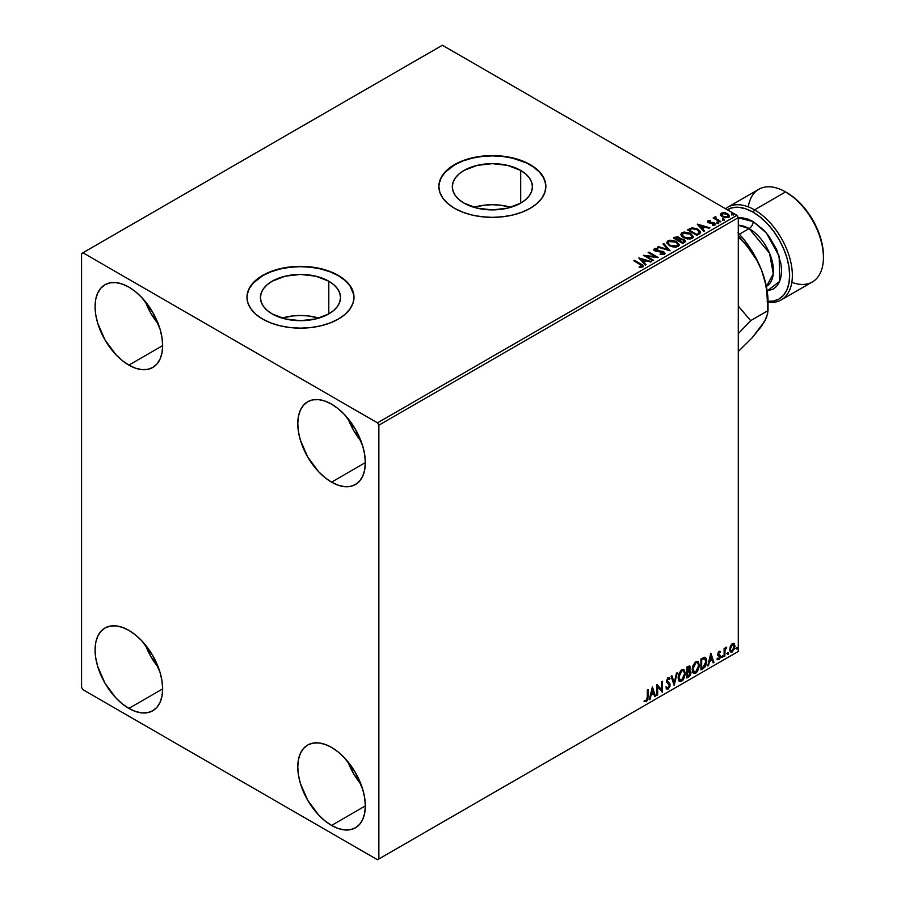 <?xml version="1.0" encoding="UTF-8"?>
<svg xmlns="http://www.w3.org/2000/svg" width="905" height="905" viewBox="0 0 905 905"><rect width="100%" height="100%" fill="white"/><g stroke="black" fill="none" stroke-linecap="round" stroke-linejoin="round"><path stroke-width="1.36" d="M510.782 207.302A40.058 23.123 0 0 0 473.937 207.302L484.548 205.164L492.365 204.711L500.182 205.164L510.782 207.302M520.692 170.423L520.692 203.127L507.694 208.139L492.365 209.903L477.037 208.139L464.039 203.127A40.058 23.123 180 0 1 452.308 186.769A40.058 23.123 180 0 1 477.037 165.411A40.058 23.123 180 0 1 520.692 170.423L525.669 173.93L529.368 177.923L531.654 182.256L532.423 186.769L531.654 191.283L529.368 195.627L525.669 199.62L520.692 203.127L520.692 170.423A40.058 23.123 180 0 1 532.423 186.769A40.058 23.123 180 0 1 507.694 208.139A40.058 23.123 180 0 1 464.039 203.127L459.061 199.62L455.362 195.627L453.077 191.283L452.308 186.769L453.077 182.256L455.362 177.923L459.061 173.93L464.039 170.423L477.037 165.411L492.365 163.647L507.694 165.411L520.692 170.423M318.899 318.085A40.058 23.123 0 0 0 282.055 318.085L292.666 315.947L300.483 315.494L308.288 315.947L318.899 318.085M328.798 281.206L328.798 313.911L315.811 318.922L300.483 320.687L285.154 318.922L272.156 313.911A40.058 23.123 180 0 1 260.425 297.553A40.058 23.123 180 0 1 285.154 276.195A40.058 23.123 180 0 1 328.798 281.206L333.787 284.713L337.486 288.706L339.76 293.039L340.529 297.553L339.76 302.066L337.486 306.41L333.787 310.404L328.798 313.911L328.798 281.206A40.058 23.123 180 0 1 340.529 297.553A40.058 23.123 180 0 1 315.811 318.922A40.058 23.123 180 0 1 272.156 313.911L267.179 310.404L263.468 306.41L261.194 302.066L260.425 297.553L261.194 293.039L263.468 288.706L267.179 284.713L272.156 281.206L285.154 276.195L300.483 274.43L315.811 276.195L328.798 281.206M353.991 297.406A53.508 30.894 0 0 0 338.312 275.708L338.312 275.403A53.508 30.894 180 0 1 353.991 297.247A53.508 30.894 180 0 1 320.958 325.789A53.508 30.894 180 0 1 262.642 319.092L270.753 322.927L280.007 325.789L290.041 327.542L300.483 328.142L310.913 327.542L320.958 325.789L330.212 322.927L338.312 319.092L344.975 314.408L349.918 309.069L352.961 303.266L353.991 297.247L352.961 291.218L349.918 285.426L344.975 280.075L338.312 275.403L330.212 271.557L320.958 268.706L310.913 266.941L300.483 266.353L290.041 266.941L280.007 268.706L270.753 271.557L262.642 275.403L255.991 280.075L251.047 285.426L247.993 291.218L246.975 297.247L247.993 303.266L251.047 309.069L255.991 314.408L262.642 319.092A53.508 30.894 180 0 1 246.975 297.247A53.508 30.894 180 0 1 280.007 268.706A53.508 30.894 180 0 1 338.312 275.403L338.312 275.708A53.508 30.894 0 0 0 280.131 268.989A53.508 30.894 0 0 0 246.975 297.406M545.873 186.611A53.508 30.894 0 0 0 530.194 164.925L530.194 164.62A53.508 30.894 180 0 1 545.873 186.464A53.508 30.894 180 0 1 512.841 215.005A53.508 30.894 180 0 1 454.525 208.308L462.636 212.143L471.89 215.005L481.924 216.759L492.365 217.358L502.807 216.759L512.841 215.005L522.095 212.143L530.194 208.308L536.857 203.625L541.801 198.286L544.844 192.482L545.873 186.464L544.844 180.434L541.801 174.642L536.857 169.292L530.194 164.62L522.095 160.773L512.841 157.923L502.807 156.158L492.365 155.57L481.924 156.158L471.89 157.923L462.636 160.773L454.525 164.62L447.873 169.292L442.93 174.642L439.887 180.434L438.857 186.464L439.887 192.482L442.93 198.286L447.873 203.625L454.525 208.308A53.508 30.894 180 0 1 438.857 186.464A53.508 30.894 180 0 1 471.89 157.923A53.508 30.894 180 0 1 530.194 164.62L530.194 164.925A53.508 30.894 0 0 0 472.014 158.205A53.508 30.894 0 0 0 438.857 186.611M347.984 761.806A47.773 27.58 -120 0 0 361.084 784.499L353.617 773.685L347.984 761.806M331.558 825.428A47.773 27.58 60 0 1 300.347 783.323A47.773 27.58 60 0 1 307.666 745.041A47.773 27.58 60 0 1 331.558 747.406L338.153 751.965L344.488 757.836L355.45 772.621L362.769 789.511L364.692 797.927L365.337 805.914L331.558 825.428L324.963 820.869L318.628 814.986L307.666 800.201L300.347 783.323L298.424 774.895L297.779 766.908L298.424 759.68L300.347 753.469L303.469 748.525L307.666 745.041L312.791 743.141L318.628 742.915L324.963 744.351L331.558 747.406A47.773 27.58 60 0 1 362.769 789.511A47.773 27.58 60 0 1 355.45 827.792L350.326 829.681L344.488 829.919L338.153 828.482L331.558 825.428L365.337 805.914L364.692 813.154L362.769 819.364L359.647 824.308L355.45 827.792A47.773 27.58 60 0 1 331.558 825.428M145.286 301.501A47.773 27.58 -120 0 0 158.386 324.194L150.92 313.379L145.286 301.501M128.861 365.122A47.773 27.58 60 0 1 97.65 323.017A47.773 27.58 60 0 1 104.98 284.736A47.773 27.58 60 0 1 128.861 287.1L135.456 291.659L141.791 297.53L152.753 312.315L160.072 329.205L161.995 337.633L162.651 345.62L128.861 365.122L122.277 360.563L115.931 354.681L104.98 339.907L97.65 323.017L95.726 314.589L95.082 306.603L95.726 299.374L97.65 293.163L100.772 288.22L104.98 284.736L110.093 282.835L115.931 282.609L122.277 284.046L128.861 287.1A47.773 27.58 60 0 1 160.072 329.205A47.773 27.58 60 0 1 152.753 367.487L147.628 369.376L141.791 369.613L135.456 368.177L128.861 365.122L162.651 345.62L161.995 352.848L160.072 359.059L156.95 364.002L152.753 367.487A47.773 27.58 60 0 1 128.861 365.122M347.984 418.529A47.773 27.58 -120 0 0 361.084 441.221L353.617 430.407L347.984 418.529M331.558 482.15A47.773 27.58 60 0 1 300.347 440.045A47.773 27.58 60 0 1 307.666 401.763A47.773 27.58 60 0 1 331.558 404.128L338.153 408.687L344.488 414.558L355.45 429.343L362.769 446.222L364.692 454.649L365.337 462.636L331.558 482.15L324.963 477.591L318.628 471.709L307.666 456.923L300.347 440.045L298.424 431.617L297.779 423.631L298.424 416.391L300.347 410.191L303.469 405.248L307.666 401.763L312.791 399.863L318.628 399.637L324.963 401.073L331.558 404.128A47.773 27.58 60 0 1 362.769 446.222A47.773 27.58 60 0 1 355.45 484.514L350.326 486.404L344.488 486.641L338.153 485.204L331.558 482.15L365.337 462.636L364.692 469.876L362.769 476.087L359.647 481.03L355.45 484.514A47.773 27.58 60 0 1 331.558 482.15M145.286 644.779A47.773 27.58 -120 0 0 158.386 667.471L150.92 656.657L145.286 644.779M128.861 708.4A47.773 27.58 60 0 1 97.65 666.295A47.773 27.58 60 0 1 104.98 628.013A47.773 27.58 60 0 1 128.861 630.378L135.456 634.937L141.791 640.808L152.753 655.593L160.072 672.483L161.995 680.911L162.651 688.897L128.861 708.4L122.277 703.841L115.931 697.97L104.98 683.184L97.65 666.295L95.726 657.867L95.082 649.881L95.726 642.652L97.65 636.441L100.772 631.498L104.98 628.013L110.093 626.113L115.931 625.887L122.277 627.323L128.861 630.378A47.773 27.58 60 0 1 160.072 672.483A47.773 27.58 60 0 1 152.753 710.764L147.628 712.665L141.791 712.891L135.456 711.454L128.861 708.4L162.651 688.897L161.995 696.126L160.072 702.337L156.95 707.28L152.753 710.764A47.773 27.58 60 0 1 128.861 708.4M81.563 253.558L81.563 687.336L82.921 689.678L377.498 859.75L738.299 651.442L378.856 858.969L378.856 425.192L738.299 217.664L738.299 651.442L738.299 217.664L736.953 215.322L377.498 422.85L82.921 252.778L442.364 45.25L736.953 215.322L442.364 45.25L81.563 253.558L81.563 687.336L82.921 689.678L377.498 859.75L378.856 858.969L378.856 425.192L377.498 422.85L82.921 252.778L81.563 253.558M733.65 643.376L734.317 643.817L732.36 643.636L730.392 646.091L729.849 650.65L730.335 651.657L732.055 652.053L734.668 648.534L734.487 644.032L733.48 643.342L731.772 644.055L729.69 649.326L730.776 652.041L732.36 651.894L735.03 646.249L733.932 643.5M724.113 656.521L724.837 656.091L725.075 649.994L726.534 647.166L724.837 649.292L724.837 648.116L724.113 648.534L724.113 656.521L724.837 656.091L724.95 650.605L726.658 647.199L724.837 649.292L724.837 648.116L724.113 648.534L724.113 656.521M719.418 652.154L718.57 651.951L720.052 652.562L720.471 651.634L719.803 651.193L720.471 651.634L718.468 651.838L717.699 654.507L719.69 657.392L717.439 659.428L718.943 659.643L720.267 657.743L720.346 655.582L718.412 653.738L720.471 651.634L719.068 651.306L717.688 654.202L719.747 656.917L718.853 658.716L717.857 658.444L717.756 659.722L717.224 659.406M703.151 668.625L705.334 666.6L706.59 663.218L706.319 658.489L704.916 657.245L700.945 658.964L700.945 669.892L703.151 668.625L700.945 669.27L703.151 668.625L706.771 661.204L704.633 657.234L700.945 658.964L700.945 669.892L703.151 668.625M686.884 678.015L689.723 676.125L690.877 673.716L690.787 671.318L689.508 670.605L690.402 667.766L689.531 665.922L686.884 667.087L686.884 678.015L688.773 676.917L691.001 672.528L689.508 670.605L690.402 667.766L689.746 666.012L686.884 667.087L686.884 678.015M674.146 685.368L677.302 672.619L676.51 673.082L674.214 682.687L671.906 675.73L671.114 676.193L674.146 685.368L677.302 672.619L676.51 673.082L674.214 682.687L671.906 675.73L671.114 676.193L674.146 685.368M657.652 694.882L657.652 686.759L662.381 692.155L662.381 681.227L661.657 681.657L661.657 689.802L656.928 684.384L656.928 695.3L657.652 694.882L656.928 694.678L657.652 694.882L657.652 686.759L662.381 692.155L662.381 681.227L661.657 681.657L661.657 689.802L656.928 684.384L656.928 695.3L657.652 694.882M644.552 701.466L646.34 701.692L645.808 701.386L647.233 699.497L647.539 696.556L645.808 701.386L646.34 701.692L648.071 696.873L648.071 689.497L647.347 689.915L647.267 698.909L646.521 700.447L644.926 700.413L644.552 701.466L646.34 701.692L647.89 699.395L648.071 689.497L647.347 689.915L647.347 697.178L646.34 700.583L644.926 700.413L644.914 701.714M652.324 687.042L649.292 699.712L650.084 699.26L651.057 695.198L653.704 693.66L654.677 696.601L655.469 696.149L652.437 686.974L649.292 699.712L650.084 699.26L651.057 695.198L653.704 693.66L654.677 696.601L655.469 696.149L652.324 687.042M668.987 677.426L670.028 678.388L668.195 677.596L666.51 681.126L669.417 685.402L668.094 688.015L666.612 687.053L666.023 687.947L666.917 689.191L668.15 689.101L670.028 686.092L669.904 683.739L667.234 680.65L667.981 678.874L669.451 679.395L670.028 678.388L668.818 677.404L667.766 677.924L666.6 681.929L669.417 685.594L668.094 688.015L666.612 687.053L666.023 687.947L666.578 688.909L668.15 689.101L666.668 688.999M678.15 677.641L678.626 680.232L680.198 681.601L683.411 679.734L685.413 673.886L684.022 669.632L680.899 670.413L678.354 675.571L678.15 677.641L679.644 681.397L681.804 681.227L685.424 673.388L683.931 669.587L681.748 669.779L678.15 677.641M692.212 669.519L692.698 672.11L694.259 673.478L697.472 671.612L699.486 665.763L698.094 661.51L694.972 662.29L692.416 667.449L692.212 669.519L693.716 673.275L695.866 673.105L699.497 665.266L698.004 661.465L695.809 661.657L692.212 669.519M710.776 653.297L707.744 665.967L708.536 665.514L709.509 661.453L712.156 659.915L713.129 662.856L713.921 662.403L710.889 653.229L707.744 665.967L708.536 665.514L709.509 661.453L712.156 659.915L713.129 662.856L713.921 662.403L710.776 653.297M721.805 657.075L722.676 657.403L722.869 655.865L721.839 656.747L722.416 657.641L723.016 656.374L722.416 655.82L721.805 657.075L722.416 657.641M727.382 653.851L728.254 654.179L728.446 652.641L727.416 653.523L727.993 654.417L728.593 653.161L727.993 652.596L727.382 653.851L727.993 654.417M736.478 648.602L737.349 648.93L737.541 647.392L736.512 648.274L737.089 649.168L737.688 647.901L737.089 647.347L736.478 648.602L737.089 649.168M720.459 214.926L724.362 217.585L728.955 216.872L728.604 214.462L725.256 212.799L721.59 212.969L720.459 214.926L722.201 216.748L728.423 217.268L729.351 215.967L727.53 213.671L724.373 212.664L721.274 213.139L720.369 215.062M720.052 221.963L720.787 221.533L715.855 218.422L715.81 216.567L714.701 217.053L714.893 218.139L713.14 217.969L720.052 221.963L720.787 221.533L716.206 218.761L715.81 216.567L715.018 216.748L714.893 218.139L713.14 217.969L720.052 221.963M712.348 225.356L714.079 225.198L714.079 224.576L712.348 224.723L712.574 225.334L715.007 225.017L714.543 222.981L714.543 223.603L713.231 222.494L713.231 223.116L711.341 223.094L713.231 223.116L713.231 222.494L709.475 223.003L709.905 222.472L709.101 222.211L709.101 222.834L708.875 221.273L710.538 221.148L710.368 220.56L710.368 221.137L710.368 220.56L707.982 220.809L707.529 221.77L708.694 222.8L714.181 223.671L714.079 224.576L712.348 224.723L712.574 225.334L715.007 225.017L715.357 223.682L713.231 222.494L709.282 222.302L708.739 221.374L710.538 221.148L709.746 220.526L707.982 220.809L707.982 221.431L709.226 221.148M699.09 234.067L700.425 232.947L700.504 231.612L696.692 228.614L691.906 227.868L687.438 229.87L696.895 235.334L700.64 232.246L698.106 229.304L691.465 227.936L687.438 229.87L696.895 235.334L699.09 234.067M680.356 239.146L679.225 237.314L679.225 237.936L676.657 237.246L674.711 237.845L679.225 237.936L679.225 237.314L674.711 237.223L673.365 237.992L682.823 243.456L685.458 241.692L684.271 239.52L680.356 238.988L679.745 237.664L677.517 236.703L673.365 237.992L682.823 243.456L685.594 241.205L684.271 239.52L680.379 238.739L680.379 239.361M670.096 250.809L663.784 243.524L662.992 243.977L667.867 249.452L658.399 246.635L657.607 247.088L670.096 250.809L663.784 243.524L662.992 243.977L667.867 249.452L658.399 246.635L657.607 247.088L670.096 250.809M653.602 260.323L646.566 256.262L658.331 257.597L648.874 252.133L648.15 252.552L655.197 256.624L643.41 255.289L652.878 260.742L653.602 260.323L646.566 256.262L658.331 257.597L648.874 252.133L648.15 252.552L655.197 256.624L643.41 255.289L652.878 260.742L653.602 260.323M642.539 266.998C643.489 265.878 642.957 264.905 640.955 264.079L634.563 260.391L633.839 260.821L641.747 265.595L641.419 266.511L639.292 266.76L639.654 267.394L642.539 266.998L642.855 265.403L634.563 260.391L633.839 260.821L640.129 264.452L641.555 266.443L639.292 266.76L639.654 267.394L642.539 266.998L643.172 266.127L643.172 266.749M638.806 257.948L645.231 265.154L646.023 264.701L643.964 262.393L646.623 260.855L650.627 262.043L651.419 261.59L638.806 257.948L645.231 265.154L646.023 264.701L643.964 262.393L646.623 260.855L650.627 262.043L651.419 261.59L638.806 257.948M653.908 249.837L654.439 248.637L654.96 250.889L663.037 252.19L663.32 254.497L660.254 254.452L663.32 254.497L663.32 253.875L660.254 253.819L660.141 254.441L664.338 254.407L665.028 253.411L662.777 251.341L655.65 250.447L655.22 249.339L657.878 249.169L657.867 248.513L655.209 248.366L653.851 249.497L655.356 251.092L663.523 252.563L663.32 253.875L660.254 253.819L660.141 254.441L664.338 254.407L665.028 253.423L663.772 251.771L655.65 250.447L655.401 249.203L657.878 249.169L657.867 248.513L654.439 248.637L653.851 249.52M669.406 245.787L675.911 247.178L678.388 246.262L679.191 244.622L676.193 241.318L670.085 240.153L667.777 240.945L666.815 242.427L669.406 245.787L677.992 246.522L679.191 244.78L676.635 241.556L667.992 240.821L666.815 242.574L669.406 245.787M683.479 237.664L689.972 239.056L692.449 238.139L693.253 236.499L690.266 233.196L684.146 232.031L681.85 232.823L680.888 234.305L681.51 236.047L683.479 237.664L692.054 238.4L693.264 236.657L690.707 233.433L682.053 232.698L680.877 234.452L683.479 237.664M697.257 224.202L703.683 231.409L704.475 230.956L702.416 228.637L705.074 227.11L709.079 228.298L709.871 227.834L697.382 224.123L703.683 231.409L704.475 230.956L702.416 228.637L705.074 227.11L709.079 228.298L709.871 227.834L697.257 224.202M717.088 222.901L718.672 222.596L717.235 221.985L717.088 222.901L718.48 223.003L718.299 222.2L716.907 222.098L717.088 222.901L716.907 222.098M722.665 219.677L724.249 219.372L722.643 218.806L722.665 219.677L724.057 219.791L723.876 218.987L722.484 218.874L722.665 219.677L722.484 218.874M731.76 214.428L733.344 214.123L731.919 213.512L731.76 214.428L733.152 214.542L732.971 213.727L731.579 213.625L731.76 214.428L731.579 213.625M545.613 183.749L543.566 177.81L539.55 172.21L533.724 167.176L526.314 162.889L512.841 158.228L502.807 156.475L492.365 155.875L481.924 156.475L471.89 158.228L462.636 161.09L454.525 164.925L445.17 172.21L441.154 177.81L439.117 183.749M353.731 294.532L349.918 285.731L344.975 280.392L338.312 275.708L330.212 271.873L320.958 269.011L310.913 267.258L300.483 266.658L290.041 267.258L280.007 269.011L270.753 271.873L262.642 275.708L253.287 282.994L249.271 288.593L247.223 294.532M643.161 266.613L640.955 264.713L643.116 266.421M641.871 266.511L639.292 267.394L641.555 267.066L641.769 266.262M641.871 266.579L641.871 265.957L641.555 266.443M639.439 258.649L650.706 261.998L639.439 258.649M643.964 263.016L645.661 264.916L643.964 263.016M641.147 259.848L643.308 262.269L645.344 261.093L643.308 262.269L641.147 259.226L645.344 260.47L643.308 261.647L641.147 259.848M644.552 255.945L655.197 257.246L655.197 256.624L655.197 257.246L644.552 255.945M648.681 252.868L648.874 252.133L657.211 257.574L648.681 252.868M646.566 256.884L653.059 260.64L646.566 256.884M663.795 253.864L663.806 253.174L663.32 253.875M663.32 254.497L663.037 252.812M654.439 248.637L654.439 249.26L657.867 249.135L657.867 248.513L657.867 249.169L655.209 248.988L653.851 250.119M655.65 250.447L655.401 249.203M664.96 253.672L662.777 251.975L655.65 251.07L659.145 251.545L659.145 250.923L659.145 251.545L663.772 252.405L663.772 251.771L664.971 253.717M655.65 251.07L655.096 250.119M658.32 247.303L658.399 246.635L658.399 247.257L667.867 250.074L667.867 249.452L667.867 250.074L658.32 247.303M663.365 244.395L663.784 243.524L669.587 250.651L663.365 244.395M666.838 242.902L667.992 240.821L667.992 241.443L676.635 242.189L676.635 241.556L679.169 245.085M679.191 245.244L677.053 242.438L672.494 240.798L668.444 241.216L666.815 243.06M677.856 244.52L676.997 246.601L673.411 247.088L669.485 245.572L668.06 243.298M677.981 245.232L676.997 246.601L676.997 245.979L676.997 246.601L670.13 245.99L668.082 243.117M668.987 241.364L675.911 241.974L677.981 244.497L676.997 245.979L670.13 245.368L668.048 242.789L668.987 241.364L671.453 240.809L676.555 242.393L677.834 245.142L675.322 246.488L670.843 245.73L668.184 243.456L668.987 241.364M680.356 238.988L680.356 239.61L684.271 240.142L684.271 239.52L685.538 241.499L683.433 239.757L680.356 239.61M684.361 240.99L682.585 243.094L679.067 240.447L680.707 239.621L683.535 239.938L684.361 240.99L683.422 242.619L684.361 241.624L682.585 243.094L683.422 241.997L682.585 242.472L679.067 240.447L682.585 243.094L679.067 240.447L682.212 239.508L683.863 240.164L684.293 241.273M679.338 239.339L678.094 240.504L675.062 238.75L675.82 237.698L678.524 237.744L679.338 238.762L678.467 240.289L679.248 239.044M678.467 239.667L678.094 240.504L678.467 239.667L675.062 238.128L678.094 240.504L675.062 238.128L678.23 237.596L679.338 238.716L678.467 239.667M680.911 234.78L682.053 232.698L682.053 233.32L690.707 234.067L690.707 233.433L693.23 236.963M693.253 237.121L691.51 234.576L686.556 232.676L682.506 233.094L680.888 234.938M691.918 236.397L690.888 238.581L687.483 238.965L683.558 237.449L682.121 235.176M692.042 237.11L691.058 238.479L691.058 237.857L691.058 238.479L684.203 237.868L682.155 234.995M683.06 233.241L689.972 233.852L692.054 236.375L691.058 237.857L684.203 237.246L682.121 234.667L683.23 233.139L685.515 232.687L690.628 234.271L691.906 237.02L689.384 238.377L684.915 237.608L682.257 235.334L683.06 233.241M700.606 232.574L698.513 230.175L694.203 228.535L691.273 228.603L687.981 230.187L691.465 227.936L691.465 228.569L698.106 229.938L698.106 229.304L700.606 232.551M699.305 232.302L698.988 233.445L696.658 234.972L689.135 230.006L691.974 228.682L697.382 229.723L699.35 232.608L696.658 234.972L697.438 233.897L696.658 234.35L689.135 230.006L692.325 228.603L694.916 228.739L698.411 230.436L699.135 232.642M697.891 224.904L709.158 228.252L697.891 224.904M702.416 229.27L704.113 231.16L702.416 229.27M699.599 226.103L701.76 228.524L703.796 227.347L701.76 228.524L699.599 225.481L703.796 226.725L701.76 227.902L699.599 226.103M709.101 222.211L708.875 221.273M715.007 225.017L715.55 224.248M715.493 224.587L714.543 223.603L715.482 224.542M707.552 221.838L707.982 220.809L708.411 222.653L713.853 223.411L714.079 225.198L713.853 224.044L714.079 225.198L713.253 225.402M713.853 223.411L714.079 224.576M707.982 220.809L707.484 222.132M709.746 221.148L707.54 221.872M714.362 224.598L714.079 225.198M709.101 222.834L708.739 221.997M717.088 223.524L716.907 222.721L718.299 222.822L718.299 222.2L718.48 223.637M718.48 223.003L718.299 222.2M718.536 223.003L716.839 222.766M714.893 218.761L713.683 218.275L713.875 217.551L714.893 218.761L715.018 216.748L714.893 218.139M715.018 216.748L715.018 217.37L715.81 216.567L715.855 217.257L714.633 217.867M715.595 218.06L715.742 217.302M715.742 217.924L716.206 219.383L720.244 221.849L715.504 218.286M722.665 220.311L722.484 219.496L723.876 219.61L723.876 218.987L724.057 220.413M724.057 219.791L723.876 218.987M724.113 219.779L722.416 219.542M720.459 215.548L721.274 213.139L721.274 213.761L724.373 213.286L724.373 212.664L727.53 214.293L727.53 213.671L729.306 216.272M729.272 217.019L728.604 215.085L725.256 213.433L721.93 213.467L720.403 214.745M728.186 216.182L727.575 217.404L725.154 217.72L722.495 216.68L721.534 214.915M721.557 214.87L722.122 213.625L726.817 214.1L728.22 215.82L727.575 217.404L728.174 216.125L727.575 216.781L722.937 216.34L722.937 216.962L727.575 217.404L727.575 216.781L722.937 216.34L722.122 213.625L724.577 213.331L727.247 214.372L728.174 216.125M722.122 214.247L722.937 216.962L721.545 214.836L722.122 213.625M731.76 215.051L731.579 214.247L732.971 214.361L732.971 213.727L733.152 215.164M733.152 214.542L732.971 213.727M733.208 214.53L731.512 214.293M645.344 260.47L643.308 261.647L641.147 259.226L645.344 260.47M703.796 226.725L701.76 227.902L699.599 225.481L703.796 226.725M644.383 701.409L645.808 701.386L644.021 701.149M652.2 687.562L655.469 696.149L654.507 696.081L652.2 687.562M653.172 693.354L650.514 694.882L651.057 695.198L650.514 694.882L649.541 698.943L650.084 699.26L649.462 698.988L650.514 694.882L653.172 693.354M651.838 689.327L650.819 693.581L651.362 693.897L650.819 693.581L651.838 689.327L653.399 692.721L651.362 693.897L652.381 689.644L651.838 689.327M656.928 684.452L661.657 689.802L656.928 684.452M661.849 681.544L661.849 691.793L661.849 681.544M657.109 686.442L657.109 694.576L657.109 686.442M668.094 688.015L667.087 687.823M666.069 686.737L667.551 687.71M669.27 677.528L668.195 677.596M666.521 688.954L668.467 688.026L669.61 684.689L667.607 688.796L668.15 689.101L670.141 684.995L666.725 680.707L667.675 681.816L666.691 680.345L667.652 678.411L666.691 680.345L667.234 680.65L668.184 678.716L667.652 678.411L669.451 679.395L670.028 678.388L669.044 678.841L668.987 677.415M668.184 678.716L669.451 679.395M667.652 678.411L668.84 678.671M667.019 687.811L666.306 687.2M671.544 675.945L674.214 682.687L671.544 675.945M676.589 673.037L673.852 684.463L676.589 673.037M683.66 669.451L685.424 673.388L684.881 673.071L681.261 680.911L681.804 681.227L679.384 681.216M679.01 681.024L681.68 680.639L684.022 677.325L684.881 673.071L684.01 669.802M684.689 671.227L684.406 670.447M679.949 680.096L678.501 678.365L678.705 674.361L680.56 671.08L683.037 670.503M683.252 670.65L681.239 670.56L683.513 670.775L684.7 673.806L681.77 680.119L680.074 680.243L678.331 676.906L679.813 680.062M678.874 677.212L681.77 670.876L681.239 670.56L678.331 676.906L678.874 677.212L680.786 671.725L682.121 670.707L683.716 670.899L684.689 674.202L683.071 678.908L680.492 680.402L678.874 677.212M689.44 665.91L690.402 667.766L689.859 667.449L688.976 670.288L691.001 672.528L690.458 672.223L688.23 676.612L688.773 676.917L686.884 677.393L689.904 674.666L689.938 670.548M690.311 670.741L689.508 670.605M689.372 669.587L689.327 665.786M689.734 672.641L688.592 671.352L687.065 672.098L689.135 671.657L690.277 672.947L688.445 675.99L687.065 676.159L687.065 672.098L688.728 671.329L689.576 671.804M687.823 667.042L689.135 667.89L687.823 667.042L687.065 667.471L689.667 668.207L687.608 671.295L687.065 667.471L688.818 666.894M688.366 667.358L689.667 668.207L689.531 669.157L687.608 671.295L687.065 667.471L687.065 670.978L687.608 671.295L687.608 667.788L689.18 667.121L689.667 668.207M689.135 671.657L690.119 672.121L690.119 673.965L687.608 676.476L687.065 672.098L687.608 676.476L687.608 672.415L689.78 671.736L688.592 671.352M697.732 661.329L699.497 665.266L698.954 664.949L695.323 672.788L695.866 673.105L693.456 673.094M693.072 672.901L695.753 672.517L698.083 669.202L698.954 664.949L698.083 661.679M698.75 663.105L698.479 662.324M694.022 671.974L692.563 670.243L692.913 665.797L694.961 662.675L697.11 662.381M697.325 662.539L695.3 662.449L697.585 662.652L698.762 665.684L695.843 671.996L694.146 672.121L692.404 668.784L693.886 671.94M692.947 669.089L695.843 662.754L695.3 662.449L692.404 668.784L692.947 669.089L694.554 663.987L696.183 662.584L697.778 662.777L698.728 666.499L697.133 670.786L694.565 672.291L692.947 669.089M705.448 657.426L704.633 657.234M705.165 657.302L706.771 661.204L706.228 660.899L702.608 668.309L704.599 666.578L705.945 663.433L706.126 659.44L705.119 657.256M704.712 658.523L705.957 660.446L705.708 664.078L704.407 666.499L701.68 668.354L701.68 659.666L704.712 658.523L703.705 658.173L701.137 659.36L704.248 658.489L706.047 661.623L704.407 666.499L701.137 668.037L701.137 659.36L701.137 668.037L701.137 659.36L704.565 658.388M704.248 658.489L705.006 658.636L704.463 658.331M710.651 653.806L713.921 662.403L712.959 662.336L710.651 653.806M711.624 659.598L708.966 661.136L709.509 661.453L708.966 661.136L707.993 665.198L708.536 665.514L707.914 665.243L708.966 661.136L711.624 659.598M710.289 655.582L709.271 659.836L709.814 660.152L709.271 659.836L710.289 655.582L711.85 658.976L709.814 660.152L710.832 655.899L710.289 655.582M720.471 651.634L719.068 651.306M719.928 651.317L719.543 652.166L719.928 651.317M719.509 652.245L718.57 651.951L717.869 653.433L718.412 653.738L719.113 652.256L720.052 652.562M718.197 654.202L720.233 655.356L718.581 654.36L720.471 656.453L720.233 655.356M717.439 659.428L718.943 659.643L720.471 656.453L719.928 656.136L718.4 659.326L718.943 659.643L716.896 659.112M718.853 658.716L717.857 658.444M717.314 658.139L718.321 658.399M717.914 655.299L719.577 656.249M718.004 655.48L717.382 654.982M718.253 655.559L719.385 656.091M717.179 659.383L719.339 658.331L719.509 654.824M718.05 654.055L718.57 651.951M723.016 656.374L722.484 656.068L721.873 657.324L721.262 656.77M721.805 657.358L722.45 655.774M724.294 648.421L724.837 649.292L724.294 648.421M725.346 648.059L725.968 647.335L726.308 648.251L725.391 648.014M724.667 649.19L724.837 656.091L724.113 655.887L724.713 649.066M728.593 653.161L728.061 652.844L727.45 654.1L726.851 653.546M727.382 654.134L728.027 652.55M734.317 643.817L735.03 646.249L734.487 645.932L731.817 651.577L732.36 651.894L730.516 651.849M730.086 651.634L732.122 651.385L733.842 649.021L734.475 645.57L733.604 643.331M733.174 644.428L731.817 644.303L734.294 646.668L732.36 650.91L731.206 651L729.883 648.602L730.607 650.65L729.883 648.862L730.335 646.283L731.704 644.371L733.027 644.303M732.36 644.609L733.57 644.609L734.294 646.408L732.586 650.763L731.002 650.842L730.414 648.919L732.36 644.609L731.817 644.303L729.883 648.602L730.414 648.919L732.36 644.609L733.457 644.541L732.914 644.224M737.688 647.901L737.156 647.595L736.546 648.851L735.946 648.297M736.478 648.885L737.123 647.301M653.399 692.721L651.362 693.897L652.381 689.644L653.399 692.721M711.85 658.976L709.814 660.152L710.832 655.899L711.85 658.976M377.498 422.85L736.953 215.322L738.299 217.664L378.856 425.192L377.498 422.85M378.856 858.969L738.299 651.442L378.856 858.969M781.275 299.894L812.351 281.953A53.508 30.894 -120 0 0 820.552 239.078A53.508 30.894 -120 0 0 785.597 191.928L794.07 197.618L800.914 203.976L807.215 211.51L812.747 219.938L817.283 228.942L820.654 238.173L822.736 247.269L823.437 255.9A51.596 29.786 -120 0 0 786.943 192.708L785.597 191.928L754.521 209.87A53.508 30.894 60 0 1 789.477 257.02A53.508 30.894 60 0 1 781.275 299.894A53.508 30.894 60 0 1 768.028 302.168A53.508 30.894 -120 0 0 791.728 267.111A53.508 30.894 -120 0 0 754.521 209.87L753.164 212.211A51.596 29.786 60 0 1 788.855 266.172A51.596 29.786 60 0 1 768.028 301.399M767.123 301.32L773.436 301.071L778.967 299.023L783.504 295.256L786.875 289.917L788.945 283.22L789.646 275.403L788.945 266.783L786.875 257.676L783.504 248.445L778.967 239.44L773.436 231.013L767.123 223.478L760.279 217.132L753.164 212.211A51.596 29.786 60 0 0 727.247 209.722L732.892 207.607L739.204 207.358L746.048 208.908L753.164 212.211L754.521 209.87A53.508 30.894 -120 0 0 725.539 208.738A53.508 30.894 60 0 1 727.767 207.222A53.508 30.894 60 0 1 754.521 209.87L785.597 191.928A53.508 30.894 60 0 1 823.437 257.461A53.508 30.894 60 0 1 791.83 282.303M738.299 217.845L753.164 221.567A5.735 3.315 -60 0 1 749.114 228.592L738.299 225.277A34.401 19.865 -120 0 1 749.114 228.592L739.396 234.203L749.114 228.592A5.735 3.315 120 0 0 753.164 221.567L747.632 218.999L742.304 217.8L737.394 217.992M766.377 286.433A34.401 19.865 -120 0 0 771.569 258.853A34.401 19.865 -120 0 0 749.114 228.592L769.567 253.287L773.266 273.932L766.377 286.433L768.028 301.931A68.803 39.718 -120 0 0 761.512 270.075L766.377 286.433M737.994 232.698L743.706 239.237L753.786 253.977L761.512 270.075L764.601 279.758L766.625 289.872L768.028 310.619L750.652 320.653L738.299 333.606L750.652 320.653L738.299 306.06L750.652 320.653L768.028 310.619L766.648 317.157L764.646 321.32L757.971 330.325M764.329 321.286L761.512 326.252L752.202 337.723L738.299 351.525L752.202 337.723L764.646 321.32L767.712 313.628L767.712 300.222M766.625 289.872L764.601 279.758L761.512 270.075L757.259 260.889L746.32 245.097L739.939 238.23L738.299 239.18L739.939 238.23L738.299 235.538L752.134 252.597L757.259 260.889L761.512 270.075A68.803 39.718 -120 0 0 738.299 233.015M748.277 206.86A53.508 30.894 60 0 1 785.597 191.928A53.508 30.894 -120 0 0 758.842 189.269L727.767 207.222M767.168 290.924L773.232 289.091L776.762 286.161L779.386 282.009L780.992 276.794L781.547 270.719L780.992 264.011L776.762 249.757L768.933 236.194L764.024 230.334L753.164 221.567L766.354 232.947L779.171 256.239L779.635 281.444L767.168 290.924M655.05 249.69L655.05 250.312M679.191 244.78L679.191 245.402M677.981 244.497L677.981 245.119M668.048 242.789L668.048 243.411M679.338 238.762L679.338 239.384M693.264 236.657L693.264 237.28M692.054 236.375L692.054 236.997M682.121 234.667L682.121 235.289M708.649 221.612L708.649 222.234M714.384 224.123L714.384 224.757M718.683 222.709L718.683 223.331M724.272 219.485L724.272 220.107M729.351 215.967L729.351 216.589M728.22 215.82L728.22 216.442M733.367 214.236L733.367 214.858M785.597 191.928L786.943 192.708M823.437 257.461L823.437 255.9M768.028 301.931L768.028 310.619"/></g></svg>

